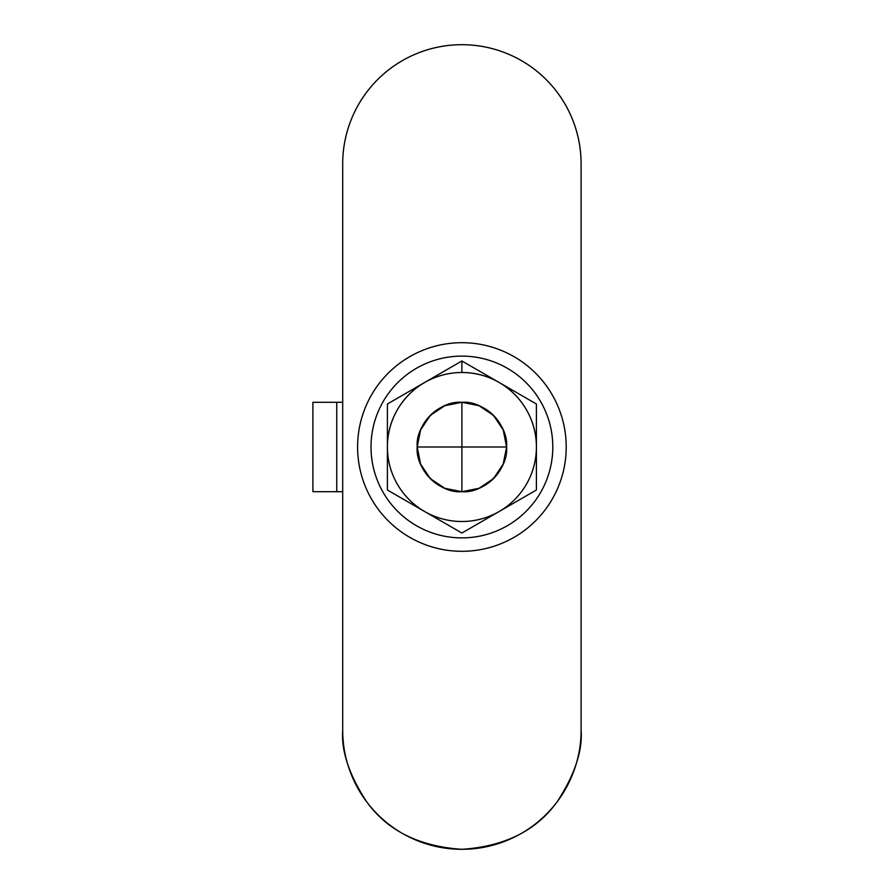 <?xml version="1.0" encoding="UTF-8"?>
<svg xmlns="http://www.w3.org/2000/svg" width="894" height="894" viewBox="0 0 894 894"><rect width="100%" height="100%" fill="white"/><g stroke="black" fill="none" stroke-linecap="round" stroke-linejoin="round"><path stroke-width="1.34" d="M342.704 163.904A119.204 119.204 0 0 1 461.896 44.7A119.204 119.204 0 0 1 581.1 163.904C581.1 148.091 578.072 132.893 572.026 118.287C565.98 103.682 557.364 90.786 546.189 79.611C535.014 68.436 522.118 59.82 507.513 53.774C492.907 47.728 477.709 44.7 461.896 44.7C446.095 44.7 430.886 47.728 416.28 53.774C401.685 59.82 388.789 68.436 377.614 79.611C366.439 90.786 357.823 103.682 351.778 118.287C345.721 132.893 342.704 148.091 342.704 163.904L342.704 730.096C342.704 745.909 345.721 761.107 351.778 775.713C357.823 790.318 366.439 803.214 377.614 814.389C388.789 825.564 401.685 834.18 416.28 840.226C430.886 846.272 446.095 849.3 461.896 849.3C419.029 846.439 387.236 830.548 366.54 801.616C349.051 774.662 341.106 750.815 342.704 730.096L342.704 402.3L342.704 491.7L312.9 491.7L312.9 402.3L312.9 491.7L336.736 491.7L336.736 402.3L336.736 491.7L342.704 491.7L342.704 402.3L336.736 402.3L342.704 402.3L342.704 163.904M581.1 730.096L581.1 163.904L581.1 730.096C582.687 750.815 574.741 774.662 557.264 801.616C536.556 830.548 504.775 846.439 461.896 849.3C477.709 849.3 492.907 846.272 507.513 840.226C522.118 834.18 535.014 825.564 546.189 814.389C557.364 803.214 565.98 790.318 572.026 775.713C578.072 761.107 581.1 745.909 581.1 730.096M312.9 402.3L336.736 402.3L312.9 402.3M493.51 478.603L503.199 464.109L506.596 447L461.896 447L461.896 491.7C484.012 493.7 508.597 469.115 506.596 447A44.7 44.7 0 0 1 461.896 491.7L461.896 402.3A44.7 44.7 0 0 1 506.596 447C508.597 424.885 484.012 400.3 461.896 402.3C439.781 400.3 415.207 424.885 417.196 447L461.896 447L417.196 447C415.207 469.115 439.781 493.7 461.896 491.7A44.7 44.7 0 0 1 417.196 447A44.7 44.7 0 0 1 461.896 402.3L461.896 447L506.596 447L503.199 429.891L493.51 415.397L479.005 405.697L461.896 402.3L444.799 405.697L430.293 415.397L420.605 429.891L417.196 447L420.605 464.109L430.293 478.603L444.799 488.303L461.896 491.7L479.005 488.303L493.454 478.67M461.896 356.114A90.886 90.886 0 0 1 552.794 447A90.886 90.886 0 0 1 461.896 537.886C449.85 537.886 438.25 535.584 427.12 530.969C415.978 526.354 406.155 519.794 397.629 511.267C389.113 502.741 382.543 492.918 377.927 481.777C373.312 470.646 371.01 459.058 371.01 447C371.01 434.942 373.312 423.354 377.927 412.223C382.543 401.082 389.113 391.259 397.629 382.733C406.155 374.206 415.978 367.646 427.12 363.031C438.25 358.416 449.85 356.114 461.896 356.114C473.954 356.114 485.543 358.416 496.684 363.031C507.814 367.646 517.648 374.206 526.164 382.733C534.69 391.259 541.261 401.082 545.876 412.223C550.481 423.354 552.794 434.942 552.794 447C552.794 459.058 550.481 470.646 545.876 481.777C541.261 492.918 534.69 502.741 526.164 511.267C517.648 519.794 507.814 526.354 496.684 530.969C485.543 535.584 473.954 537.886 461.896 537.886A90.886 90.886 0 0 1 371.01 447A90.886 90.886 0 0 1 461.896 356.114M424.65 382.487A74.504 74.504 0 0 1 461.896 372.496L461.896 360.975L387.404 403.987L387.404 490.013L461.896 533.025L536.4 490.013L536.4 447A74.504 74.504 0 0 1 461.896 521.504A74.504 74.504 0 0 1 387.404 447C387.404 433.691 390.723 421.275 397.383 409.754C404.032 398.221 413.129 389.136 424.65 382.487L387.404 403.987L387.404 447A74.504 74.504 0 0 1 499.154 382.487A74.504 74.504 0 0 1 536.4 447L536.4 403.987L461.896 360.975L461.896 372.496C475.206 372.496 487.621 375.826 499.154 382.487C510.675 389.136 519.76 398.221 526.421 409.754C533.07 421.275 536.4 433.691 536.4 447C536.4 456.879 534.511 466.377 530.734 475.507C526.946 484.637 521.56 492.695 514.575 499.679C507.591 506.663 499.534 512.05 490.415 515.827C481.285 519.615 471.775 521.504 461.896 521.504C452.018 521.504 442.519 519.615 433.389 515.827C424.259 512.05 416.202 506.663 409.217 499.679C402.233 492.695 396.847 484.637 393.069 475.507C389.292 466.377 387.404 456.879 387.404 447L387.404 490.013L461.896 533.025L536.4 490.013L536.4 403.987L461.896 360.975L424.65 382.476M461.896 342.704A104.296 104.296 0 0 1 566.204 447A104.296 104.296 0 0 1 461.896 551.296C448.073 551.296 434.763 548.659 421.99 543.362C409.206 538.065 397.931 530.533 388.152 520.755C378.374 510.966 370.831 499.69 365.534 486.917C360.248 474.133 357.6 460.835 357.6 447C357.6 433.165 360.248 419.867 365.534 407.083C370.831 394.31 378.374 383.034 388.152 373.245C397.931 363.467 409.206 355.935 421.99 350.638C434.763 345.341 448.073 342.704 461.896 342.704C475.731 342.704 489.04 345.341 501.813 350.638C514.598 355.935 525.873 363.467 535.651 373.245C545.429 383.034 552.973 394.31 558.258 407.083C563.555 419.867 566.204 433.165 566.204 447C566.204 460.835 563.555 474.133 558.258 486.917C552.973 499.69 545.429 510.966 535.651 520.755C525.873 530.533 514.598 538.065 501.813 543.362C489.04 548.659 475.731 551.296 461.896 551.296A104.296 104.296 0 0 1 357.6 447A104.296 104.296 0 0 1 461.896 342.704"/></g></svg>
